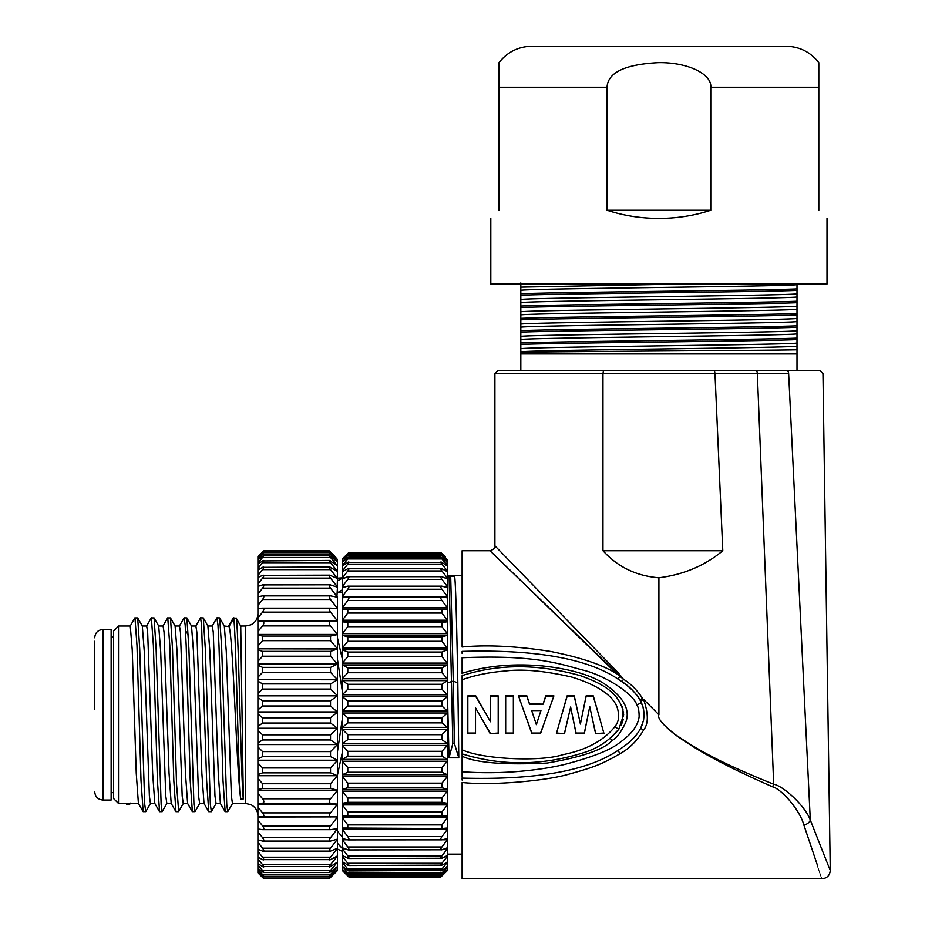 <?xml version="1.0" encoding="UTF-8"?>
<svg xmlns="http://www.w3.org/2000/svg" width="925" height="925" viewBox="0 0 925 925"><rect width="100%" height="100%" fill="white"/><g stroke="black" fill="none" stroke-linecap="round" stroke-linejoin="round"><path stroke-width="1.39" d="M337.463 608.546L330.526 608.153C328.837 608.384 328.837 609.714 330.526 612.142L337.463 620.918L337.463 597.215L330.526 595.885C328.837 595.862 328.837 597.064 330.526 599.504L337.463 608.43L335.301 608.43M330.526 599.504L262.573 599.504L257.913 605.459L257.913 620.918L337.463 620.918L337.463 634.423L257.913 634.423L257.913 648.818L337.463 648.818L337.463 634.573L330.526 636.053L330.526 640.655L337.463 648.818L337.463 663.942L257.913 663.942L257.913 679.621L337.463 679.621L337.463 664.104L330.526 667.388L330.526 672.394L337.463 679.621L337.463 695.669L257.913 695.669L257.913 697.496L262.573 700.803L262.573 705.995L257.913 709.961L257.913 697.496M334.179 555.671L337.463 559.521L330.526 552.213L262.573 552.213L257.913 557.093L257.913 605.459M334.249 555.728L330.526 552.028C328.837 550.387 328.837 550.444 330.526 552.213C328.837 550.444 328.837 550.387 330.526 552.028M330.526 553.243C328.837 551.797 328.837 552.04 330.526 553.971C328.837 552.04 328.837 551.797 330.526 553.243L337.463 559.544L337.463 561.787L330.526 553.971L262.573 553.971L257.913 559.186M330.526 556.226C328.837 554.988 328.837 555.416 330.526 557.486L262.573 557.486C264.249 555.416 264.249 554.988 262.573 556.226L263.729 555.52L329.358 555.52L337.463 561.822L337.347 571.292M330.526 557.486L337.463 565.73L329.45 560.434L262.573 560.943C264.249 559.937 264.249 560.527 262.573 562.724L257.913 568.436M330.526 560.943C328.837 559.937 328.837 560.527 330.526 562.724L337.463 571.292L337.278 578.437M337.463 571.361L329.589 567.013L262.573 567.349C264.249 566.574 264.249 567.337 262.573 569.638L257.913 575.5M330.526 567.349C328.837 566.574 328.837 567.337 330.526 569.638L337.463 578.437L337.163 587.074M337.463 578.518L329.751 575.165L262.573 575.373C264.249 574.841 264.249 575.766 262.573 578.125L257.913 584.091M330.526 575.373C328.837 574.841 328.837 575.766 330.526 578.125L337.463 587.074L336.897 597.099M337.463 587.167L329.947 584.808L262.573 584.912C264.249 584.635 264.249 585.71 262.573 588.127L257.913 594.116M330.526 584.912C328.837 584.635 328.837 585.71 330.526 588.127L337.463 597.215M330.526 595.885L262.573 595.885C264.249 595.862 264.249 597.064 262.573 599.504M330.526 608.153L262.573 608.153C264.249 608.384 264.249 609.714 262.573 612.142L257.913 617.993M257.913 620.918L337.463 621.045L330.526 621.6C328.837 622.074 328.837 623.519 330.526 625.913L337.463 634.573L257.913 634.573M257.913 648.818L337.463 648.98L330.526 651.373L330.526 656.207L337.463 664.104L257.913 664.104M257.913 679.621L337.463 679.782L330.526 683.922L330.526 689.056L337.463 695.669L337.463 711.938L257.913 711.938L257.913 728.241L337.463 728.241L337.463 712.111L330.526 717.823L330.526 723.026L337.463 728.241L337.463 744.394L257.913 744.394L257.913 760.223L337.463 760.223L337.463 744.556L330.526 751.586L330.526 756.638L337.463 760.223L337.463 775.543L257.913 775.543L257.913 790.204L337.463 790.204L337.463 775.705L330.526 783.741L330.526 788.412L337.463 790.204L337.463 804.045L257.913 804.045L257.913 872.842L262.573 877.455C264.249 879.108 264.249 879.039 262.573 877.282M257.913 868.321L263.706 872.529L329.381 872.529L330.526 871.882C328.837 873.038 328.837 872.564 330.526 870.448L337.463 862.088L337.463 870.552L330.526 877.455C328.837 879.108 328.837 879.039 330.526 877.282M330.526 871.882L337.463 866.54L330.526 874.541C328.837 876.53 328.837 876.831 330.526 875.443L337.463 869.373L330.526 876.888C328.837 878.715 328.837 878.831 330.526 877.247L334.179 873.824M257.913 872.761L262.573 877.247C264.249 878.831 264.249 878.715 262.573 876.888L330.526 876.888C328.837 878.715 328.837 878.831 330.526 877.247M257.913 871.396L262.573 875.443C264.249 876.831 264.249 876.53 262.573 874.541L330.526 874.541C328.837 876.53 328.837 876.831 330.526 875.443M330.526 864.644L337.463 855.983L337.463 862.031L330.526 866.598C328.837 867.523 328.837 866.875 330.526 864.644L262.573 864.644C264.249 866.875 264.249 867.523 262.573 866.598L257.913 863.557M262.573 866.598L330.526 866.598M330.526 857.197L337.463 848.341L337.463 855.914L330.526 859.637C328.837 860.331 328.837 859.522 330.526 857.197L262.573 857.197C264.249 859.522 264.249 860.331 262.573 859.637L257.913 857.163M262.573 859.637L330.526 859.637M330.526 848.19L337.463 839.229L337.463 848.248L330.526 851.104C328.837 851.543 328.837 850.572 330.526 848.19L262.573 848.19C264.249 850.572 264.249 851.543 262.573 851.104L257.913 849.196M262.573 851.104L330.526 851.104M330.526 837.726L337.463 828.754L337.463 839.125L330.526 841.068C328.837 841.264 328.837 840.143 330.526 837.726L262.573 837.726C264.249 840.143 264.249 841.264 262.573 841.068L257.913 839.773M262.573 841.068L330.526 841.068M330.526 825.909L337.463 817.029L337.463 828.638L330.526 829.656C328.837 829.586 328.837 828.337 330.526 825.909L262.573 825.909C264.249 828.337 264.249 829.586 262.573 829.656L257.913 828.973M262.573 829.656L330.526 829.656M330.526 816.972C328.837 816.659 328.837 815.295 330.526 812.878L337.463 804.183L337.463 816.902L257.913 816.925M257.913 790.204L337.463 790.355L330.526 798.772C328.837 801.143 328.837 802.611 330.526 803.178L337.463 804.183L257.913 804.183M257.913 760.223L337.463 760.373L330.526 767.958L330.526 772.849L337.463 775.705L257.913 775.705M257.913 728.241L337.463 728.403L330.526 734.82L330.526 739.965L337.463 744.556L257.913 744.556M257.913 695.843L337.463 695.843L330.526 700.803L330.526 705.995L337.463 712.111L257.913 712.111M337.463 828.638L336.688 828.754M337.463 816.902L257.913 817.029M342.377 870.506L347.788 875.721C349.326 877.374 349.326 877.432 347.788 875.929L342.377 870.541L342.377 558.943L344.354 556.966M337.463 580.888L342.377 578.194M342.377 589.78L337.463 592.856M337.463 831.309L342.377 836.928M342.377 848.514L337.463 843.288M337.463 774.988L342.377 752.303M342.377 659.224L337.463 637.972M342.377 691.553L337.463 659.398M337.463 751.724L342.377 718.471M337.463 578.171L342.342 577.859M342.377 851.358L337.463 849.046M342.655 869.5L347.788 875.374C349.326 877.039 349.326 877.166 347.788 875.721C349.326 877.166 349.326 877.039 347.788 875.374L441.93 875.374C440.392 877.039 440.392 877.166 441.93 875.721C440.392 877.374 440.392 877.432 441.93 875.929L447.342 870.541L441.93 875.721C440.392 877.166 440.392 877.039 441.93 875.374L447.342 869.5L441.93 873.928C440.392 875.166 440.392 874.877 441.93 873.05L447.342 866.771L441.93 870.39C440.392 871.408 440.392 870.957 441.93 869.003L447.342 862.378L441.93 865.141C440.392 865.939 440.392 865.314 441.93 863.256L447.342 856.365L447.342 855.532L441.93 858.25C440.392 858.816 440.392 858.03 441.93 855.891L447.342 848.803L447.342 847.786L441.93 849.786C440.392 850.11 440.392 849.173 441.93 846.976L447.342 839.761L447.342 838.582L441.93 839.842C440.392 839.923 440.392 838.848 441.93 836.616L447.342 829.367L447.342 828.025L441.93 828.522L441.93 824.915L447.342 817.7L447.342 816.22L441.93 815.966L441.93 812.011L447.342 804.912L447.342 803.305L441.93 802.299L441.93 798.032L447.342 791.141L447.342 789.418L441.93 787.661L441.93 783.151L447.342 776.526L447.342 774.722L441.93 772.236L441.93 767.519L447.342 761.24L447.342 759.356L441.93 756.176L441.93 751.308L447.342 745.434L447.342 743.503L441.93 739.665L441.93 734.693L447.342 729.305L447.342 727.351L342.377 727.351L347.788 722.888L347.788 717.858L342.377 713.013L447.342 713.013L447.342 711.048L342.377 711.048L347.788 706.006L441.93 706.006L441.93 701L447.342 696.733L342.377 696.733L347.788 701L347.788 706.006M342.377 743.503L347.788 739.665L347.788 734.693L342.377 729.305L447.342 729.305L447.342 743.503L342.377 743.503M342.377 759.356L347.788 756.176L347.788 751.308L342.377 745.434L447.342 745.434L447.342 759.356L342.377 759.356M342.377 774.722L347.788 772.236L347.788 767.519L342.377 761.24L447.342 761.24L447.342 774.722L342.377 774.722M342.377 789.418L347.788 787.661L347.788 783.151L342.377 776.526L447.342 776.526L447.342 789.418L342.377 789.418M342.377 803.305L347.788 802.299L347.788 798.032L342.377 791.141L447.342 791.141L447.342 803.305L342.377 803.305M342.377 816.22L347.788 815.966L347.788 812.011L342.377 804.912L447.342 804.912L447.342 816.22L342.377 816.22M342.377 828.025L441.93 828.522M347.788 828.522L347.788 824.915L342.377 817.7L447.342 817.7L447.342 828.025M342.377 838.582L348.182 839.888L441.93 839.842M347.788 839.842C349.326 839.923 349.326 838.848 347.788 836.616L342.377 829.367L447.342 829.367L447.342 838.582M342.377 847.786L348.39 849.913L441.93 849.786M347.788 849.786C349.326 850.11 349.326 849.173 347.788 846.976L342.377 839.761L347.453 839.761M342.377 855.532L348.563 858.493L441.93 858.25M347.788 858.25C349.326 858.816 349.326 858.03 347.788 855.891L342.377 848.803L345.106 848.803M342.377 861.742L348.702 865.522L441.93 865.141M347.788 865.141C349.326 865.939 349.326 865.314 347.788 863.256L342.377 856.365L344.019 856.365M342.377 866.332L348.817 870.945L441.93 870.39M347.788 870.39C349.326 871.408 349.326 870.957 347.788 869.003L342.377 862.378L343.383 862.378M342.377 869.269L347.788 873.928C349.326 875.166 349.326 874.877 347.788 873.05L342.967 866.771M347.788 873.928C349.326 875.166 349.326 874.877 347.788 873.05L441.93 873.05C440.392 874.877 440.392 875.166 441.93 873.928M441.93 706.006L447.342 711.048L447.342 694.779L342.377 694.779L347.788 689.229L347.788 684.28L342.377 680.65L447.342 680.65L447.342 678.742L342.377 678.742L347.788 672.729L347.788 667.896L342.377 664.948L447.342 664.948L447.342 663.098L342.377 663.098L347.788 656.692L347.788 652.032L342.377 649.789L447.342 649.789L447.342 648.009L342.377 648.009L347.788 641.291L347.788 636.851L342.377 635.348L447.342 635.348L447.342 633.66L342.377 633.66L347.788 626.688L347.788 622.525L342.377 621.762L447.342 621.762L447.342 620.201L342.377 620.201L347.788 613.055L347.788 609.205L342.377 609.205L447.342 609.205L441.93 609.205L441.93 613.055L447.342 620.201L447.342 607.771L342.377 607.771L347.788 600.533C349.326 598.209 349.326 597.041 347.788 597.053L342.377 597.804M443.318 586.554L447.342 586.554L447.342 596.521L441.93 589.271C440.392 586.97 440.392 585.941 441.93 586.173L347.788 586.173C349.326 585.941 349.326 586.97 347.788 589.271L342.377 596.521L447.342 596.521L447.342 607.771L441.93 600.533C440.392 598.209 440.392 597.041 441.93 597.053L347.788 597.053M347.788 586.173L342.377 587.687M346.413 586.554L342.377 586.554L347.788 579.374C349.326 577.131 349.326 576.24 347.788 576.714L342.377 578.957M445.064 577.998L447.342 577.998L447.342 586.554L441.93 579.374C440.392 577.131 440.392 576.24 441.93 576.714L347.788 576.714M344.667 577.998L342.377 577.998L347.788 570.968C349.326 568.806 349.326 568.066 347.788 568.759L342.377 571.708M445.954 570.945L447.342 570.945L447.342 577.998L441.93 570.968C440.392 568.806 440.392 568.066 441.93 568.759L347.788 568.759M343.776 570.945L342.377 570.945L347.788 564.134C349.326 562.065 349.326 561.498 347.788 562.412L342.377 566.042M446.498 565.464L447.342 565.464L447.342 570.945L441.93 564.134C440.392 562.065 440.392 561.498 441.93 562.412L347.788 562.412M343.221 565.464L342.377 565.464L347.788 558.943C349.326 557.012 349.326 556.607 347.788 557.729L342.377 561.995M446.868 561.614L447.342 565.464L441.93 558.943C440.392 557.012 440.392 556.607 441.93 557.729L440.878 557.104L348.841 557.104L347.788 557.729M342.851 561.614L347.788 555.474C349.326 553.682 349.326 553.451 347.788 554.769L342.377 559.625M447.157 559.452L447.342 561.614L441.93 555.474L347.788 555.474C349.326 553.682 349.326 553.451 347.788 554.769M342.574 559.452L347.788 553.74C349.326 552.109 349.326 552.052 347.788 553.566L344.32 557M445.364 556.966L441.93 553.74L347.788 553.74C349.326 552.109 349.326 552.052 347.788 553.566M447.342 870.506L447.064 869.5M447.342 869.269L446.763 866.771M447.342 866.332L447.342 862.378L446.336 862.378M447.342 861.742L447.342 856.365L445.7 856.365M447.342 855.532L447.342 848.803L444.624 848.803M447.342 847.786L447.342 839.761L442.266 839.761M441.93 717.858L447.342 713.013L447.342 727.351L441.93 722.888L441.93 717.858L347.788 717.858M447.342 870.552L445.364 872.529M441.93 684.28L447.342 680.65L447.342 694.779L441.93 689.229L441.93 684.28L347.788 684.28M441.93 667.896L447.342 664.948L447.342 678.742L441.93 672.729L441.93 667.896L347.788 667.896M441.93 652.032L447.342 649.789L447.342 663.098L441.93 656.692L441.93 652.032L347.788 652.032M441.93 636.851L447.342 635.348L447.342 648.009L441.93 641.291L441.93 636.851L347.788 636.851M441.93 622.525L447.342 621.762L447.342 633.66L441.93 626.688L441.93 622.525L347.788 622.525M441.93 597.053L447.342 597.804M441.93 586.173L447.342 587.687M441.93 576.714L447.342 578.957M441.93 568.759L447.342 571.708M441.93 562.412L447.342 566.042M441.93 557.729L447.342 561.995M441.93 554.769C440.392 553.451 440.392 553.682 441.93 555.474C440.392 553.682 440.392 553.451 441.93 554.769L447.342 559.625M441.93 553.566C440.392 552.052 440.392 552.109 441.93 553.74C440.392 552.109 440.392 552.052 441.93 553.566L445.411 557M462.107 653.374L462.107 652.206M462.107 673.597L462.107 657.744C536.442 654.634 559.324 663.965 583.883 670.324C604.314 675.458 633.093 693.126 636.909 705.012C638.4 707.128 639.14 711.071 639.117 716.863C637.915 725.709 631.497 734.253 619.843 742.486C610.824 749.897 592.243 757.251 564.123 764.57C550.132 767.866 533.922 770.236 515.491 771.693C497.338 772.999 479.543 773.022 462.107 771.751L462.107 753.887C501.836 766.12 542.351 765.727 583.663 752.684C597.596 748.441 609.321 740.613 618.837 729.201L623.647 714.609C620.71 690.778 596.463 681.586 580.715 675.782C538.396 663.792 498.864 663.734 462.107 675.608M462.107 676.846L462.107 678.141M462.107 775.312L462.107 776.144M462.107 777.289L462.107 771.751M457.817 682.962L453.262 681.101L454.383 743.503L458.777 757.829L457.817 682.962C456.742 626.953 455.667 581.513 454.591 576.159L450.683 576.159L453.262 681.101L447.342 682.893M458.777 757.829L449.03 757.829L452.811 743.503L449.111 576.159L447.342 576.159M447.342 690.513L449.03 757.829M454.591 576.159L450.683 576.159M454.383 743.503L452.811 743.503M462.107 679.748L462.107 749.747C482.168 759.425 541.368 761.934 562.724 754.707C586.196 750.048 603.539 740.752 614.767 726.796C619.103 721.708 619.773 714.875 616.79 706.307C611.598 694.594 596.683 684.882 572.043 677.146C544.686 670.845 522.486 668.798 505.432 671.007C489.244 672.29 474.803 675.204 462.107 679.748L462.107 675.747M462.107 673.261C486.712 665.746 513.606 663.317 542.79 665.977C568.933 668.844 588.959 674.464 602.88 682.847C622.987 696.143 630.619 709.255 625.786 722.205C621.184 732.01 616.64 738.092 612.165 740.428C603.909 749.516 582.218 757.055 547.114 763.056C504.356 765.125 476.017 762.847 462.107 756.234L462.107 749.978M755.378 370.335A3.284 1.954 90 0 1 757.332 373.434L714.979 373.596L722.783 550.745C704.873 565.649 683.587 574.656 658.912 577.778C636.423 576.021 617.784 567.013 602.961 550.745L602.961 373.619L714.979 373.596L714.401 370.335L819.677 370.335L822.961 373.573L830.268 870.425C829.817 875.455 827.089 878.23 822.071 878.75L462.107 878.75L462.107 782.481C491.684 785.799 547.184 780.781 569.361 774.028C593.931 767.299 602.418 763.934 619.9 753.782L618.143 750.302C587.757 770.883 535.748 780.157 462.107 778.098L462.107 780.053M642.69 698.456L642.459 698.271C637.059 690.05 630.746 683.725 623.496 679.274L618.004 672.579A4.926 0.879 -45.1 0 1 616.778 673.805C602.661 664.809 580.322 657.305 549.762 651.304C515.953 646.089 486.735 644.656 462.107 647.014L462.107 550.745L489.984 550.745C493.95 549.392 495.58 547.762 494.91 545.819M610.084 738.462L618.837 729.189L623.647 714.921M462.107 651.385C535.737 649.327 587.768 658.612 618.189 679.216C629.278 686.466 636.539 693.38 639.973 699.959L642.956 706.781L644.147 714.1L643.569 720.263L640.643 728.299C636.573 736.103 629.081 743.434 618.143 750.302M658.912 577.778L658.912 714.747L643.58 699.404C648.541 713.742 648.529 723.974 643.557 730.114C637.452 740.509 629.567 748.394 619.9 753.782M602.961 373.619L494.898 373.619L602.961 373.619L603.539 370.335L498.182 370.335L786.042 370.335A3.284 2.602 90 0 1 788.632 373.411C834.512 373.619 834.512 373.619 788.632 373.411L757.332 373.434L773.682 784.203C783.66 786.111 805.212 805.987 810.3 820.036C836.743 887.029 836.743 887.029 810.3 820.024A6.787 4.532 160.9 0 1 803.871 824.996C827.933 896.418 827.933 896.418 803.86 824.996C799.998 810.161 781.463 788.967 772.548 786.793C710.539 759.598 690.744 745.342 675.724 735.132C662.739 724.865 657.132 718.077 658.912 714.747C657.132 718.101 662.774 724.842 675.84 734.97C690.963 744.937 710.932 759.113 773.682 784.203A5.319 1.122 111.7 0 1 772.548 786.793M618.004 672.579L494.921 545.842L618.004 672.579M498.818 549.843L519.075 570.702M616.778 673.805L490.007 550.768L619.738 676.106L618.201 679.228L622.317 681.898C629.139 686.2 635.024 692.224 639.973 699.959M620.536 675.481A4.926 0.717 -37.5 0 1 619.738 676.106L623.496 679.274A3.284 0.59 124.2 0 0 622.317 681.898M642.482 698.306L639.95 699.924M540.94 710.585L536.35 724.645L531.667 710.585L540.94 710.585L539.576 714.747M490.158 733.606L475.508 707.798L475.508 733.606L467.83 733.606L467.83 695.889L475.739 695.889L490.516 721.778L490.516 695.889L498.193 695.889L498.193 733.606L490.158 733.606L498.193 733.039M505.674 695.889L513.352 695.889L513.352 733.606L505.674 733.606L505.674 695.889M543.137 703.821L545.75 695.889L553.89 695.889L540.524 733.606L531.84 733.606L518.474 695.889L526.88 695.889L529.493 703.821L543.137 704.156L545.75 696.456L553.693 696.456M567.083 695.889L574.275 696.456L578.379 714.747L574.275 695.889L567.083 695.889L556.399 733.606L564.493 733.606L556.561 733.039M578.379 714.747L580.403 724.055L586.115 695.889L593.307 695.889L603.99 733.606L595.561 733.606L603.828 733.039M564.493 733.606L570.621 707.024L576.067 733.606L584.322 733.606L589.745 706.619L595.561 733.606M531.667 710.585L533.054 714.747M467.83 696.456L475.739 696.456L486.504 714.747M467.83 733.039L475.508 733.039M479.451 714.747L490.158 733.039M490.516 696.456L498.193 696.456M505.674 733.039L513.352 733.039M505.674 696.456L513.352 696.456M518.682 696.456L526.88 696.456L529.493 704.156L543.137 704.156M525.157 714.747L531.84 733.039L540.524 733.039L547.207 714.747M572.205 714.747L576.067 733.039L584.322 733.039L588.115 714.747M591.503 714.747L595.561 733.039M586.115 695.889L593.307 696.456L598.648 714.747M586.115 696.456L582.288 714.747M567.083 696.456L561.741 714.747M568.84 714.747L564.493 733.039M626.607 744.371L629.439 742.012M643.569 720.263L644.147 714.273M642.921 706.688L642.621 705.787M642.563 705.625L641.742 703.497M629.208 687.275L626.953 685.39M768.964 373.399L757.54 373.434M602.961 550.745L722.783 550.745M603.539 370.335L714.401 370.335M520.821 353.94L797.003 353.94L797.003 349.789C759.691 350.633 537.887 351.512 520.821 352.367L520.821 370.335M797.003 353.94L797.003 370.335M520.821 282.934L520.821 352.367M520.821 293.757C557.706 292.15 760.119 290.531 797.003 288.924L797.003 290.404C760.119 292.011 557.706 293.618 520.821 295.237M520.821 306.059C557.706 304.452 760.119 302.833 797.003 301.226L797.003 302.706C760.119 304.313 557.706 305.921 520.821 307.539M520.821 318.362C557.706 316.743 760.119 315.136 797.003 313.529L797.003 314.997C760.119 316.616 557.694 318.223 520.821 319.83M520.821 330.664C557.706 329.046 760.119 327.438 797.003 325.831L797.003 327.3C760.119 328.918 557.706 330.526 520.821 332.133M520.821 342.955C557.706 341.348 760.119 339.741 797.003 338.122L797.003 339.602C760.119 341.209 557.694 342.828 520.821 344.435M797.003 288.924L797.003 284.703C782.885 286.553 534.939 288.415 520.821 290.277M797.003 301.226L797.003 297.006C782.885 298.856 534.939 300.717 520.821 302.567M797.003 313.529L797.003 309.297C782.885 311.158 534.939 313.02 520.821 314.87M797.003 349.789L797.003 339.602M797.003 338.122L797.003 327.3M797.003 325.831L797.003 314.997M797.003 309.297L797.003 302.706M797.003 297.006L797.003 290.404M797.003 284.703L797.003 284.056M797.003 293.884C782.885 295.746 534.939 297.596 520.821 299.457M797.003 306.187C782.885 308.048 534.939 309.898 520.821 311.76M681.251 284.056L520.821 287.155M797.003 318.489C782.885 320.339 534.939 322.201 520.821 324.062M797.003 321.599C782.885 323.461 534.939 325.322 520.821 327.172M797.003 330.792C782.885 332.642 534.939 334.503 520.821 336.353M797.003 333.902C782.885 335.763 534.939 337.613 520.821 339.475M797.003 343.083C782.885 344.944 534.939 346.806 520.821 348.656M797.003 346.204C782.885 348.066 534.939 349.916 520.821 351.778M827.008 218.45L827.008 284.056L490.805 284.056L490.805 218.45M499.003 210.252C488.018 221.237 488.018 221.237 499.003 210.252C488.018 221.237 488.018 221.237 499.003 210.252L499.003 63.547L499.003 87.251L607.043 87.251C607.806 72.485 625.092 64.288 658.912 62.646C689.622 62.403 712.007 74.832 710.77 87.251L818.81 87.251L818.81 63.547L818.81 210.252C829.794 221.237 829.794 221.237 818.81 210.252C829.794 221.237 829.794 221.237 818.81 210.252M607.043 87.251L607.043 210.252C623.508 215.664 640.794 218.392 658.912 218.45C677.019 218.392 694.305 215.664 710.77 210.252L710.77 87.251M607.043 210.252L710.77 210.252M499.003 62.646C507.363 52.031 518.301 46.574 531.806 46.25L786.007 46.25C799.524 46.574 810.45 52.031 818.81 62.646M257.913 556.653L258.827 555.74L257.913 557.093M257.913 621.045L257.913 634.423M257.913 648.98L257.913 663.942M257.913 679.782L257.913 695.669M257.913 709.961L257.913 711.938M257.913 728.403L257.913 744.394M257.913 760.373L257.913 775.543M257.913 790.355L257.913 804.045M142.3 626.017L146.682 626.017L147.665 632.214L152.66 773.265L154.799 803.432M154.822 803.467L150.451 803.467L149.376 796.055L144.277 651.535L142.311 626.04M158.695 626.017L163.077 626.017L164.06 632.203L169.055 773.3L171.194 803.42M171.218 803.467L166.847 803.467L165.772 796.032L160.684 651.535L158.707 626.04M175.102 626.017L179.485 626.017L180.456 632.191L185.463 773.346L187.613 803.443M187.625 803.467L183.254 803.467L182.179 796.02L177.08 651.535L175.114 626.04M138.426 803.467L118.516 803.467L118.516 626.017L130.275 626.017L132.24 649.974L136.252 773.254L138.415 803.443M224.301 626.017L228.972 626.56C230.972 630.295 232.996 667.018 235.008 708.562C236.916 747.909 238.823 787.129 240.731 798.911L243.321 798.911L240.731 626.052M257.913 613.714C257.705 618.79 255.358 622.502 250.848 624.849L245.622 626.017L245.622 803.467L232.452 803.467L231.377 796.032L226.278 651.466L224.312 626.04M207.894 626.017L212.276 626.017L213.259 632.122L218.265 773.427L220.393 803.42M220.416 803.467L216.057 803.467L214.97 796.009L209.883 651.558L207.905 626.04M191.498 626.017L195.88 626.017L196.852 632.157L201.87 773.381L204.009 803.432M204.02 803.467L199.65 803.467L198.574 795.997L193.487 651.639L191.51 626.04M134.842 617.935L137.686 617.923L139.71 648.656L144.751 804.472L145.757 811.676L150.567 803.351M146.555 626.156L151.249 617.935L154.082 617.923L156.105 648.587L161.147 804.449L162.164 811.676L166.963 803.351M167.633 617.935L170.489 617.923L172.501 648.541L176.536 783.949L178.687 811.572M126.158 803.467L126.737 804.484M129.65 803.258L129.176 804.079L126.586 804.079L126.112 803.258M134.969 617.819L136.981 645.338L141.016 780.712L143.167 811.676M151.365 617.819L153.377 645.292L157.423 780.677L159.562 811.676M167.76 617.819L169.784 645.268L173.819 780.665L175.958 811.676M184.04 617.935L185.173 624.953L186.179 645.349L190.226 780.723L192.365 811.676M195.753 626.156L200.563 617.819L201.569 624.93L206.622 780.688L208.761 811.676M216.843 617.935L217.976 624.907L218.982 645.268L223.017 780.665L225.157 811.676M233.239 617.935L233.655 618.409C236.014 628.144 238.373 779.232 240.731 798.911M233.366 617.831L236.257 618.409L233.655 618.409L228.972 626.56M184.167 617.865L186.885 617.923L188.908 648.656L193.949 804.472L194.967 811.676L199.765 803.351M200.563 617.854L203.292 617.923L205.304 648.598L210.357 804.449L211.363 811.676L216.173 803.351M216.959 617.842L219.688 617.923L221.699 648.552L226.752 804.438L227.758 811.676L232.568 803.351M240.939 626.56L236.257 618.409C238.615 628.144 240.974 779.232 243.321 798.911M118.516 803.467L113.59 798.553L113.59 630.942L118.516 626.017M102.929 629.462L111.139 629.462L111.139 800.032L102.929 800.032L102.929 629.462C97.957 629.948 95.217 632.688 94.732 637.66L94.732 637.799M94.732 641.245L94.732 709.614M262.573 877.247C264.249 878.831 264.249 878.715 262.573 876.888L257.913 871.893M262.573 875.443C264.249 876.831 264.249 876.53 262.573 874.541L257.913 869.234M262.573 871.882C264.249 873.038 264.249 872.564 262.573 870.448L257.913 864.875M257.913 858.874L262.573 864.644M257.913 851.289L262.573 857.197M257.913 842.212L262.573 848.19M257.913 831.737L262.573 837.726M257.913 819.989L262.573 825.909M262.573 816.972C264.249 816.659 264.249 815.295 262.573 812.878L257.913 807.074M330.526 803.178L257.913 803.756M262.573 803.178C264.249 802.611 264.249 801.143 262.573 798.772L257.913 793.153M330.526 788.412L262.573 788.412L257.913 789.615M262.573 788.412L262.573 783.741L257.913 778.376M330.526 772.849L262.573 772.849L257.913 774.641M262.573 772.849L262.573 767.958L257.913 762.905M330.526 756.638L262.573 756.638L257.913 759.02M262.573 756.638L262.573 751.586L257.913 746.903M330.526 739.965L262.573 739.965L257.913 742.914M262.573 739.965L262.573 734.82L257.913 730.542M330.526 723.026L262.573 723.026L257.913 726.507M262.573 723.026L262.573 717.823L257.913 714.007M262.573 552.213C264.249 550.444 264.249 550.387 262.573 552.028C264.249 550.387 264.249 550.444 262.573 552.213M258.815 555.752L262.573 552.028M262.573 553.971C264.249 552.04 264.249 551.797 262.573 553.243C264.249 551.797 264.249 552.04 262.573 553.971M257.913 557.44L262.573 553.243M262.573 557.486L257.913 562.978M257.913 559.96L262.573 556.226M257.913 564.169L262.573 560.943M257.913 570.02L262.573 567.349M257.913 577.466L262.573 575.373M257.913 586.415L262.573 584.912M257.913 596.775L262.573 595.885M257.913 608.419L262.573 608.153M330.526 625.913L262.573 625.913L257.913 631.59M262.573 625.913C264.249 623.519 264.249 622.074 262.573 621.6L257.913 621.23M330.526 640.655L262.573 640.655L257.913 646.101M262.573 640.655L262.573 636.053L257.913 635.07M330.526 656.207L262.573 656.207L257.913 661.363M262.573 656.207L262.573 651.373L257.913 649.778M330.526 672.394L262.573 672.394L257.913 677.216M262.573 672.394L262.573 667.388L257.913 665.191M330.526 689.056L262.573 689.056L257.913 693.472M262.573 689.056L262.573 683.922L257.913 681.158M614.767 726.796L618.837 729.201M612.165 740.428L610.176 738.428M636.909 705.012L641.372 702.642M643.58 699.404L640.667 701.219M643.557 730.114L640.643 728.299M788.632 373.411L810.3 820.036M347.788 722.888L441.93 722.888M347.788 739.665L441.93 739.665M347.788 734.693L441.93 734.693M347.788 756.176L441.93 756.176M347.788 751.308L441.93 751.308M347.788 772.236L441.93 772.236M347.788 767.519L441.93 767.519M347.788 787.661L441.93 787.661M347.788 783.151L441.93 783.151M347.788 802.299L441.93 802.299M347.788 798.032L441.93 798.032M347.788 815.966L441.93 815.966M347.788 812.011L441.93 812.011M348.112 828.522L441.607 828.522M347.788 824.915L441.93 824.915M347.788 836.616L441.93 836.616M347.788 846.976L441.93 846.976M347.788 855.891L441.93 855.891M347.788 863.256L441.93 863.256M347.788 869.003L441.93 869.003M347.788 701L441.93 701M347.788 689.229L441.93 689.229M347.788 672.729L441.93 672.729M347.788 656.692L441.93 656.692M347.788 641.291L441.93 641.291M347.788 626.688L441.93 626.688M347.788 613.055L441.93 613.055M347.788 600.533L441.93 600.533M348.262 597.053L441.468 597.053M347.788 589.271L441.93 589.271M347.788 579.374L441.93 579.374M347.788 570.968L441.93 570.968M347.788 564.134L441.93 564.134M347.788 558.943L441.93 558.943M188.342 634.966L185.532 630.677M330.526 870.448L262.573 870.448M329.994 829.656L263.093 829.656M330.526 812.878L262.573 812.878M330.526 798.772L262.573 798.772M330.526 783.741L262.573 783.741M330.526 767.958L262.573 767.958M330.526 751.586L262.573 751.586M330.526 734.82L262.573 734.82M330.526 717.823L262.573 717.823M330.526 562.724L262.573 562.724M330.526 569.638L262.573 569.638M330.526 578.125L262.573 578.125M330.526 588.127L262.573 588.127M329.855 595.885L263.232 595.885M330.306 608.153L262.781 608.153M330.526 612.142L262.573 612.142M330.526 621.6L262.573 621.6M330.526 636.053L262.573 636.053M330.526 651.373L262.573 651.373M330.526 667.388L262.573 667.388M330.526 683.922L262.573 683.922M330.526 700.803L262.573 700.803M330.526 705.995L262.573 705.995M338.203 592.15L342.377 592.15M342.377 870.552L344.354 872.529M462.107 854.145L447.342 854.145M462.107 575.338L447.342 575.338M621.993 706.191L622.953 709.209L622.271 722.541M643.453 708.666L644.147 714.1M641.719 703.428L642.944 706.781M642.933 722.737L641.476 726.599M498.182 370.335L494.898 373.619L494.898 545.819M623.519 712.354L623.577 713.002M622.837 720.714L623.207 719.188M621.253 725.003L622.571 721.662M642.54 705.532L642.297 704.873M642.147 704.503L641.904 703.902M440.832 874.692L348.887 874.692M440.786 876.727L348.933 876.727M440.786 877.016L348.933 877.016M440.809 553.925L348.91 553.925M440.786 552.479L348.933 552.479M245.622 626.017L240.708 626.017M137.675 617.946L142.369 626.144M154.07 617.935L158.765 626.144M170.466 617.923L175.172 626.144M178.664 811.572L183.37 803.351M129.593 804.484L130.39 803.108M126.864 804.6L129.465 804.6M143.167 811.63L145.757 811.63M159.562 811.641L162.164 811.641M175.958 811.653L178.56 811.653M192.365 811.63L194.967 811.63M208.761 811.641L211.363 811.641M225.157 811.653L227.758 811.653M186.873 617.946L191.567 626.144M203.269 617.935L207.963 626.144M219.664 617.923L224.37 626.132M236.072 617.912L240.778 626.132M179.358 626.156L184.052 617.946M187.555 803.339L192.261 811.549M203.951 803.339L208.657 811.56M212.149 626.156L216.855 617.923M220.347 803.339L225.052 811.572M228.544 626.144L233.262 617.912M138.357 803.339L143.051 811.549M154.752 803.339L159.458 811.56M162.95 626.156L167.656 617.923M171.148 803.339L175.854 811.572M134.853 617.946L130.159 626.156M113.59 636.839L111.139 636.839M113.59 792.644L111.139 792.644M102.929 800.032C97.957 799.547 95.217 796.807 94.732 791.823M245.622 803.467L250.848 804.646C255.358 806.993 257.705 810.705 257.913 815.769M257.913 872.842L258.827 873.755M263.833 878.657L329.265 878.657M263.822 878.357L329.265 878.357M263.787 876.31L329.312 876.31M263.833 550.837L329.265 550.837M263.798 552.306L329.288 552.306"/></g></svg>
